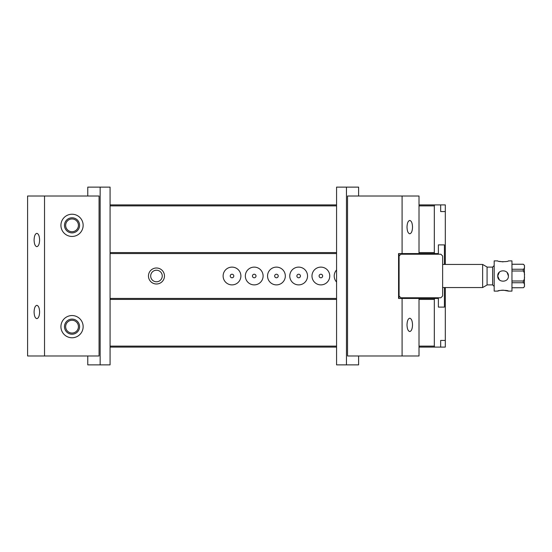 <?xml version="1.0" encoding="UTF-8"?>
<svg xmlns="http://www.w3.org/2000/svg" width="552" height="552" viewBox="0 0 552 552"><rect width="100%" height="100%" fill="white"/><g stroke="black" fill="none" stroke-linecap="round" stroke-linejoin="round"><path stroke-width="0.83" d="M442.635 256.004L442.635 295.996L440.862 297.776L400.869 297.776L399.089 295.996L399.089 256.004L400.869 254.224L440.862 254.224L442.635 256.004M404.029 298.439L405.078 297.776M414.428 297.776L415.477 298.439M415.477 253.561L414.428 254.224M405.078 254.224L404.029 253.561M110.076 204.902L336.575 204.902M419.009 204.902L445.305 204.902L445.305 264.449M445.305 287.551L445.305 340.432L440.668 340.432L440.668 347.098L419.009 347.098M336.575 347.098L110.076 347.098M78.425 225.34A6.389 6.389 0 0 0 68.841 219.813A6.389 6.389 0 0 0 68.841 230.874A6.389 6.389 0 0 0 78.425 225.34M419.009 252.581L434.32 252.581L434.32 205.882L419.009 205.882M336.575 205.882L110.076 205.882M110.076 252.581L336.575 252.581M78.425 326.66A6.389 6.389 0 0 1 68.841 332.187A6.389 6.389 0 0 1 68.841 321.126A6.389 6.389 0 0 1 78.425 326.66M419.009 346.118L434.32 346.118L434.32 299.419L419.009 299.419M336.575 299.419L110.076 299.419M110.076 346.118L336.575 346.118M440.668 347.098L445.305 347.098L445.305 340.432L440.668 340.432M434.672 204.902L434.32 205.882M434.32 252.581L434.672 253.561L419.009 253.561L419.009 196.015L402.091 196.015L402.091 253.561L398.572 253.561L398.572 298.439L402.091 298.439L402.091 355.985L347.546 355.985L347.546 196.015L402.091 196.015M444.415 264.449L444.415 244.895L438.385 244.895L438.385 253.561L434.672 253.561M402.091 355.985L419.009 355.985L419.009 298.439L438.385 298.439L438.385 307.105L444.415 307.105L444.415 287.551M434.672 298.439L434.32 299.419M434.32 346.118L434.672 347.098M440.668 211.568L445.305 211.568L440.668 211.568L440.668 204.902M336.575 253.561L110.076 253.561M110.076 298.439L336.575 298.439M438.385 244.895L444.415 244.895M148.467 276A7.997 7.997 0 0 1 160.466 269.072A7.997 7.997 0 0 1 160.466 282.928A7.997 7.997 0 0 1 148.467 276M336.575 282.031A8.887 8.887 0 0 1 336.575 269.969M311.99 276A8.887 8.887 0 0 1 325.321 268.306A8.887 8.887 0 0 1 325.321 283.693A8.887 8.887 0 0 1 311.99 276M289.772 276A8.887 8.887 0 0 1 303.103 268.306A8.887 8.887 0 0 1 303.103 283.693A8.887 8.887 0 0 1 289.772 276M267.554 276A8.887 8.887 0 0 1 280.885 268.306A8.887 8.887 0 0 1 280.885 283.693A8.887 8.887 0 0 1 267.554 276M245.336 276A8.887 8.887 0 0 1 258.667 268.306A8.887 8.887 0 0 1 258.667 283.693A8.887 8.887 0 0 1 245.336 276M223.118 276A8.887 8.887 0 0 1 236.449 268.306A8.887 8.887 0 0 1 236.449 283.693A8.887 8.887 0 0 1 223.118 276M438.385 307.105L444.415 307.105M233.786 276A1.78 1.78 0 0 0 232.006 274.22A1.78 1.78 0 0 0 230.232 276A1.78 1.78 0 0 0 232.006 277.78A1.78 1.78 0 0 0 233.786 276M256.004 276A1.78 1.78 0 0 0 254.224 274.22A1.78 1.78 0 0 0 252.45 276A1.78 1.78 0 0 0 254.224 277.78A1.78 1.78 0 0 0 256.004 276M278.222 276A1.78 1.78 0 0 0 276.442 274.22A1.78 1.78 0 0 0 274.668 276A1.78 1.78 0 0 0 276.442 277.78A1.78 1.78 0 0 0 278.222 276M300.44 276A1.78 1.78 0 0 0 298.66 274.22A1.78 1.78 0 0 0 296.886 276A1.78 1.78 0 0 0 298.66 277.78A1.78 1.78 0 0 0 300.44 276M322.658 276A1.78 1.78 0 0 0 320.878 274.22A1.78 1.78 0 0 0 319.104 276A1.78 1.78 0 0 0 320.878 277.78A1.78 1.78 0 0 0 322.658 276M150.689 276A5.775 5.775 0 0 1 159.355 270.998A5.775 5.775 0 0 1 159.355 281.002A5.775 5.775 0 0 1 150.689 276M44.526 355.985L44.526 196.015L99.063 196.015L99.063 355.985L27.6 355.985L27.6 196.015L44.526 196.015M72.036 315.551A11.109 11.109 0 0 0 62.417 332.214A11.109 11.109 0 0 0 81.655 332.214A11.109 11.109 0 0 0 72.036 315.551M72.036 214.231A11.109 11.109 0 0 1 83.145 225.34A11.109 11.109 0 0 1 72.036 236.449A11.109 11.109 0 0 1 60.927 225.34A11.109 11.109 0 0 1 72.036 214.231M72.036 232.896A7.555 7.555 0 0 1 65.495 221.566A7.555 7.555 0 0 1 78.577 221.566A7.555 7.555 0 0 1 72.036 232.896M34.086 240.01C34.252 244.046 35.176 246.268 36.846 246.675C38.523 246.268 39.44 244.046 39.606 240.01C39.44 235.966 38.523 233.744 36.846 233.344C35.176 233.744 34.252 235.966 34.086 240.01M72.036 319.104A7.555 7.555 0 0 0 65.495 330.434A7.555 7.555 0 0 0 78.577 330.434A7.555 7.555 0 0 0 72.036 319.104M34.086 311.99C34.252 316.034 35.176 318.256 36.846 318.656C38.523 318.256 39.44 316.034 39.606 311.99C39.44 307.954 38.523 305.732 36.846 305.325C35.176 305.732 34.252 307.954 34.086 311.99M87.768 355.985L87.768 364.872L100.153 364.872L100.153 187.128L87.768 187.128L87.768 196.015M100.153 187.128L110.076 187.128L110.076 364.872L100.153 364.872M402.091 298.439L419.009 298.439M419.009 253.561L402.091 253.561M407.003 227.12C407.169 223.077 408.094 220.855 409.763 220.455C411.44 220.855 412.358 223.077 412.523 227.12C412.358 231.164 411.44 233.386 409.763 233.786C408.094 233.386 407.169 231.164 407.003 227.12M407.003 324.88C407.169 320.836 408.094 318.614 409.763 318.214C411.44 318.614 412.358 320.836 412.523 324.88C412.358 328.923 411.44 331.145 409.763 331.545C408.094 331.145 407.169 328.923 407.003 324.88M399.013 268.665L399.013 253.561M399.013 298.439L399.013 283.335M399.013 264.891L398.572 264.891M398.572 287.109L399.013 287.109M358.614 196.015L358.614 187.128L346.463 187.128L346.463 364.872L358.614 364.872L358.614 355.985M346.463 364.872L336.575 364.872L336.575 187.128L346.463 187.128M500.367 280.588L499.298 279.767L497.738 276C497.414 282.886 508.723 282.865 508.406 276C508.723 269.128 497.414 269.121 497.738 276L499.305 272.226M511.959 269.259L523.289 269.259C524.372 268.582 524.745 267.748 524.4 266.761C524.738 265.774 524.372 264.939 523.289 264.27L511.959 264.27M511.959 280.996L523.289 280.996C524.372 279.643 524.745 277.973 524.4 276C524.745 274.02 524.372 272.357 523.289 271.004L511.959 271.004M524.4 267.444L524.4 274.641M524.4 266.078C524.4 265.091 524.4 265.091 524.4 266.078M524.4 277.366L524.4 285.232C524.738 284.245 524.372 283.411 523.289 282.741L511.959 282.741M511.959 287.73L523.289 287.73C524.372 287.054 524.745 286.226 524.4 285.239M524.4 285.915C524.4 286.909 524.4 286.909 524.4 285.915M482.627 264.449L487.071 267.009L487.071 284.991L482.627 287.551L482.627 264.449L442.635 264.449M497.738 291.111L494.185 291.111L494.185 260.889L497.738 260.889C497.414 261.938 508.723 261.938 508.406 260.889L511.959 260.889L511.959 291.111L508.406 291.111C508.723 290.062 497.414 290.062 497.738 291.111L499.215 290.649M503.065 261.862L499.291 261.365M499.553 290.566L502.286 290.159M503.065 290.138L508.406 291.111M507.171 272.591L508.406 276M523.289 271.004L523.289 269.259M523.289 264.27L524.4 265.333M511.959 287.778L523.289 287.73M523.289 282.741L523.289 280.996M487.071 284.887L492.625 284.887L492.625 267.113L494.185 265.56M416.863 298.439L416.863 297.776M416.863 254.224L416.863 253.561M402.643 298.439L402.643 297.776M402.643 254.224L402.643 253.561M511.959 264.222L523.289 264.222M523.289 287.778L524.4 286.667M482.627 287.551L442.635 287.551M399.089 268.665L398.572 268.665M399.089 283.335L398.572 283.335M487.071 267.113L492.625 267.113M492.625 284.887L494.185 286.44"/></g></svg>
